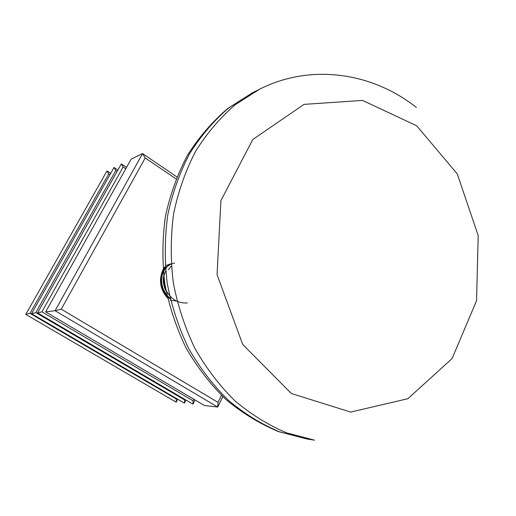 <?xml version="1.0" encoding="UTF-8"?>
<svg xmlns="http://www.w3.org/2000/svg" width="516" height="516" viewBox="0 0 516 516"><rect width="100%" height="100%" fill="white"/><g stroke="black" fill="none" stroke-linecap="round" stroke-linejoin="round"><path stroke-width="0.77" d="M165.307 266.727L163.94 267.952M167.539 298.029L167.577 298.055C160.024 289.476 158.535 279.936 163.095 269.449M171.17 264.063C160.005 268.288 156.909 286.651 167.042 295.655M163.275 271.455C159.734 281.846 162.037 290.889 170.19 298.596M163.901 277.144C163.411 281.349 164.056 285.535 165.842 289.708M169.5 295.507C174.298 300.951 180.252 303.421 187.353 302.924M165.333 267.075C158.238 276.557 160.618 291.766 170.293 299.048M163.72 275.654C162.772 280.917 163.572 286.096 166.126 291.192M170.299 263.908L165.481 265.753M170.267 300.364L176.988 301.047M166.533 296.958L167.487 297.674M174.601 263.044C161.792 264.953 156.245 284.884 166.92 295.081M165.675 271.01C161.624 279.666 162.875 287.709 169.422 295.139M171.318 266.121L168.28 269.855M176.04 178.891L145.215 157.935L142.59 153.575L131.174 159.128L45.653 311.903L204.426 405.499L217.733 407.053L55.07 310.716L142.59 153.575L176.846 176.898M145.215 157.935L61.243 309.174L218.029 402.364L221.467 395.353M126.543 167.403L121.331 163.914L37.558 312.922L192.939 404.157L193.094 400.816L193.861 399.268M125.769 168.784L123.156 167.036L121.331 163.914M45.653 311.903L55.07 310.716L61.243 309.174M218.029 402.364L217.733 407.053L222.822 396.656M123.156 167.036L41.919 311.838L37.558 312.922M192.939 404.157L195.029 399.958M41.919 311.838L193.094 400.816M110.708 173.357L106.993 170.893L25.8 314.405L176.188 402.196L177.685 399.223M109.934 174.718L108.715 173.905L29.98 313.36L176.291 398.978L176.517 398.539M117.119 171.415L115.797 170.538L35.83 312.612L31.56 313.683L184.405 403.157L184.793 399.371M35.83 312.612L184.535 399.881M184.405 403.157L185.96 400.055M115.797 170.538L114.03 167.468L31.56 313.683M117.887 170.041L114.03 167.468M29.98 313.36L25.8 314.405M176.188 402.196L176.291 398.978M108.715 173.905L106.993 170.893M252.73 92.628L228.64 107.967C213.727 120.815 200.692 136.108 189.52 153.845C179.658 172.776 172.383 193.229 167.706 215.204C164.656 237.715 164.501 260.464 167.255 283.458C171.667 306.194 178.768 327.815 188.559 348.306C199.737 367.798 212.915 385.046 228.091 400.055C244.152 413.529 261.244 424.1 279.369 431.769L307.001 439.006L278.395 431.57C259.735 423.746 242.243 413.058 225.918 399.513C210.547 384.485 197.26 367.302 186.063 347.958C176.279 327.654 169.203 306.278 164.836 283.826C162.127 261.109 162.327 238.592 165.442 216.275C170.19 194.442 177.581 174.015 187.624 155.013C199.021 137.127 212.405 121.608 227.775 108.457L252.73 92.628L259.522 89.223L235.199 104.722C220.145 117.713 206.98 133.192 195.699 151.156C185.741 170.325 178.401 191.049 173.679 213.321C170.602 236.135 170.461 259.206 173.253 282.523C177.723 305.575 184.915 327.492 194.822 348.274C206.129 368.037 219.455 385.517 234.799 400.726C251.034 414.38 268.301 425.087 286.612 432.847L314.508 440.167L307.001 439.006M416.702 125.788L362.574 100.42L304.04 104.38L252.801 139.501L220.925 200.55L217.055 274.68L242.707 344.411L291.288 393.476L350.712 412.078L407.866 398.713L452.08 358.588L476.539 300.718L478.216 235.593L457.253 173.879L416.702 125.788M416.438 107.509C372.455 72.588 311.038 63.152 259.522 89.223"/></g></svg>
